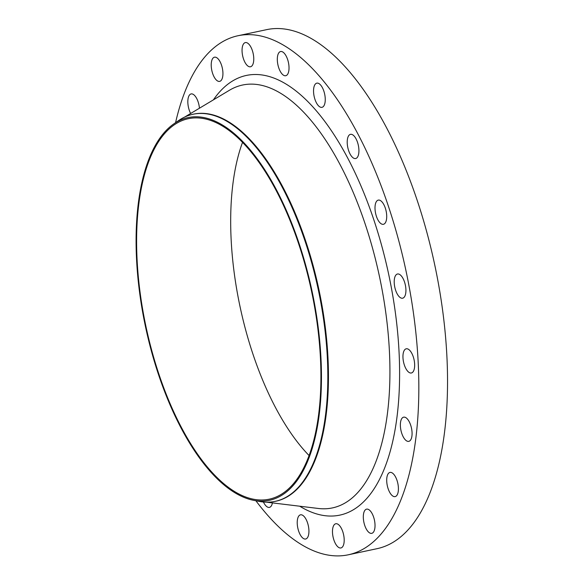 <?xml version="1.0" encoding="UTF-8"?>
<svg xmlns="http://www.w3.org/2000/svg" width="584" height="584" viewBox="0 0 584 584"><rect width="100%" height="100%" fill="white"/><g stroke="black" fill="none" stroke-linecap="round" stroke-linejoin="round"><path stroke-width="0.88" d="M307.505 522.724A12.366 5.38 -102 0 0 300.512 514.818A12.366 5.38 -102 0 0 298.65 531.104A12.366 5.38 -102 0 0 305.651 539.01A12.366 5.38 -102 0 0 307.505 522.724M342.764 531.659A12.366 5.38 -102 0 0 335.771 523.753A12.366 5.38 -102 0 0 333.909 540.047A12.366 5.38 -102 0 0 340.91 547.953A12.366 5.38 -102 0 0 342.764 531.659M373.599 517.052A12.366 5.38 -102 0 0 366.606 509.146A12.366 5.38 -102 0 0 364.744 525.439A12.366 5.38 -102 0 0 371.745 533.338A12.366 5.38 -102 0 0 373.599 517.052M396.989 480.325A12.366 5.38 -102 0 0 389.995 472.419A12.366 5.38 -102 0 0 388.134 488.706A12.366 5.38 -102 0 0 395.134 496.612A12.366 5.38 -102 0 0 396.989 480.325M410.647 425.072A12.366 5.38 -102 0 0 403.646 417.166A12.366 5.38 -102 0 0 401.792 433.452A12.366 5.38 -102 0 0 408.785 441.358A12.366 5.38 -102 0 0 410.647 425.072M413.231 356.7A12.366 5.38 -102 0 0 406.238 348.794A12.366 5.38 -102 0 0 404.376 365.08A12.366 5.38 -102 0 0 411.377 372.986A12.366 5.38 -102 0 0 413.231 356.7M404.493 281.904A12.366 5.38 -102 0 0 397.5 274.005A12.366 5.38 -102 0 0 395.638 290.292A12.366 5.38 -102 0 0 402.639 298.198A12.366 5.38 -102 0 0 404.493 281.904M385.287 208.013A12.366 5.38 -102 0 0 378.286 200.108A12.366 5.38 -102 0 0 376.432 216.394A12.366 5.38 -102 0 0 383.433 224.3A12.366 5.38 -102 0 0 385.287 208.013M357.496 142.248A12.366 5.38 -102 0 0 350.495 134.342A12.366 5.38 -102 0 0 348.641 150.628A12.366 5.38 -102 0 0 355.634 158.534A12.366 5.38 -102 0 0 357.496 142.248M323.828 91.053A12.366 5.38 -102 0 0 316.835 83.147A12.366 5.38 -102 0 0 314.973 99.433A12.366 5.38 -102 0 0 321.974 107.339A12.366 5.38 -102 0 0 323.828 91.053M287.598 59.437A12.366 5.38 -102 0 0 280.597 51.531A12.366 5.38 -102 0 0 278.743 67.817A12.366 5.38 -102 0 0 285.737 75.723A12.366 5.38 -102 0 0 287.598 59.437M252.339 50.494A12.366 5.38 -102 0 0 245.338 42.588A12.366 5.38 -102 0 0 243.484 58.875A12.366 5.38 -102 0 0 250.478 66.78A12.366 5.38 -102 0 0 252.339 50.494M221.504 65.101A12.366 5.38 -102 0 0 214.503 57.195A12.366 5.38 -102 0 0 212.649 73.489A12.366 5.38 -102 0 0 219.642 81.388A12.366 5.38 -102 0 0 221.504 65.101M199.451 108.215A12.366 5.38 -102 0 0 198.115 101.835A12.366 5.38 -102 0 0 191.114 93.929A12.366 5.38 -102 0 0 189.26 110.215A12.366 5.38 -102 0 0 190.639 113.486M298.796 242.645A195.618 85.14 78 0 1 253.763 500.349A195.618 85.14 78 0 1 158.738 375.242A195.618 85.14 78 0 1 173.791 123.903A195.618 85.14 78 0 1 298.796 242.645M173.791 123.903L178.478 120.647A197.867 86.118 78 0 1 192.968 114.267A197.867 86.118 78 0 1 304.921 240.747A197.867 86.118 78 0 1 275.203 501.357A197.867 86.118 78 0 1 259.369 501.422L253.763 500.349M192.968 114.267L193.589 114.128A197.867 86.118 78 0 1 305.541 240.615A197.867 86.118 78 0 1 275.831 501.225L275.203 501.357M175.572 122.662A265.326 115.479 78 0 1 237.987 35.741A265.326 115.479 78 0 1 388.104 205.342A265.326 115.479 78 0 1 348.261 554.8A265.326 115.479 78 0 1 255.894 500.758M237.987 35.741L266.698 29.638A265.326 115.479 78 0 1 416.815 199.246A265.326 115.479 78 0 1 376.972 548.697L348.261 554.8M309.067 455.535A194.494 84.651 78 0 1 253.201 354.875A194.494 84.651 78 0 1 242.528 142.365M159.14 374.862A194.494 84.651 78 0 1 188.347 118.691A194.494 84.651 78 0 1 298.395 243.024A194.494 84.651 78 0 1 269.188 499.189A194.494 84.651 78 0 1 159.14 374.862M263.421 501.999A12.366 5.38 -102 0 0 269.414 507.394A12.366 5.38 -102 0 0 272.414 502.897M266.472 502.174L318.375 508.474A216.16 94.082 -102 0 0 364.898 223.197A216.16 94.082 -102 0 0 229.512 90.213L184.653 117.07M213.401 99.864A224.767 97.827 78 0 1 373.585 219.088A224.767 97.827 78 0 1 391.309 447.249A224.767 97.827 78 0 1 299.731 506.211"/></g></svg>
